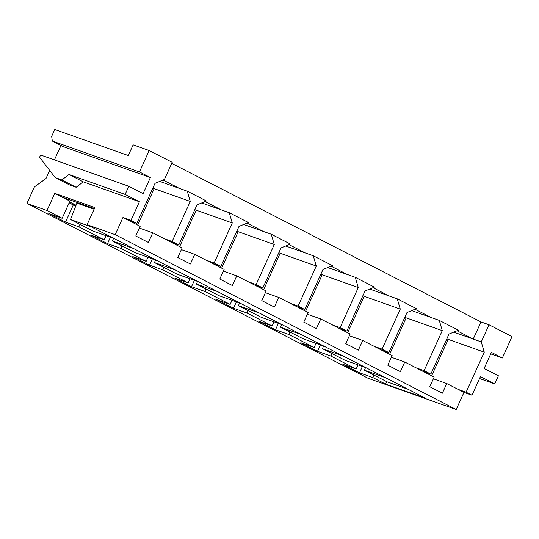 <?xml version="1.0" encoding="UTF-8"?>
<svg xmlns="http://www.w3.org/2000/svg" width="539" height="539" viewBox="0 0 539 539"><rect width="100%" height="100%" fill="white"/><g stroke="black" fill="none" stroke-linecap="round" stroke-linejoin="round"><path stroke-width="0.81" d="M155.003 183.348L164.422 179.467L172.19 162.333L149.175 150.536L139.46 171.948L150.381 177.547L143.098 193.609L128.814 186.285L125.129 194.424L139.406 201.748L130.957 220.377L136.832 223.389L155.003 183.348L136.832 223.389L128.814 220.545L140.153 226.36L135.781 236.001L148.38 242.456L152.753 232.821L164.092 238.636L172.116 241.479L178.833 244.922L196.998 204.881L206.424 201L187.269 191.177L190.28 201.431L172.116 241.479L190.28 201.431L187.269 191.177L179.251 188.333L163.047 180.033L179.251 188.333L159.706 181.407L187.269 191.177L206.424 201L196.998 204.881L178.833 244.922L170.816 242.078L182.155 247.893L177.782 257.534L190.382 263.989L194.754 254.354L206.093 260.169L214.111 263.012L220.835 266.455L238.999 226.414L248.418 222.533L229.27 212.71L232.275 222.964L214.111 263.012L232.275 222.964L229.27 212.71L221.246 209.866L205.049 201.566L221.246 209.866L201.707 202.94L229.27 212.71L248.418 222.533L238.999 226.414L220.835 266.455L212.811 263.611L224.15 269.426L219.784 279.061L232.383 285.522L236.756 275.887L248.095 281.702L256.113 284.545L262.83 287.988L280.994 247.94L290.42 244.059L271.265 234.243L274.277 244.497L256.113 284.545L274.277 244.497L271.265 234.243L263.248 231.399L247.051 223.092L263.248 231.399L243.702 224.473L271.265 234.243L290.42 244.059L280.994 247.94L262.83 287.988L254.812 285.144L266.151 290.959L261.779 300.594L274.378 307.055L278.751 297.42L290.09 303.235L298.114 306.078L304.831 309.521L322.996 269.473L332.415 265.592L313.267 255.776L316.278 266.03L298.114 306.078L316.278 266.03L313.267 255.776L305.249 252.932L289.045 244.625L305.249 252.932L285.704 246.006L313.267 255.776L332.415 265.592L322.996 269.473L304.831 309.521L296.814 306.678L308.153 312.492L303.78 322.127L316.38 328.588L320.752 318.953L332.091 324.768L340.109 327.611L346.833 331.054L364.997 291.006L374.416 287.125L355.268 277.309L358.273 287.563L340.109 327.611L358.273 287.563L355.268 277.309L347.244 274.466L331.047 266.158L347.244 274.466L327.705 267.539L355.268 277.309L374.416 287.125L364.997 291.006L346.833 331.054L338.809 328.211L350.148 334.025L345.782 343.66L358.381 350.121L362.747 340.486L374.093 346.294L382.111 349.137L388.828 352.587L406.992 312.539L416.418 308.658L397.263 298.842L400.275 309.096L382.111 349.137L400.275 309.096L397.263 298.842L389.246 295.999L373.049 287.691L389.246 295.999L369.7 289.066L397.263 298.842L416.418 308.658L406.992 312.539L388.828 352.587L380.81 349.744L392.149 355.558L387.777 365.193L400.376 371.654L404.749 362.013L416.088 367.827L424.105 370.67L430.829 374.12L448.994 334.072L458.413 330.191L439.265 320.375L442.276 330.629L424.105 370.67L442.276 330.629L439.265 320.375L431.247 317.532L415.043 309.224L431.247 317.532L411.702 310.599L439.265 320.375L458.413 330.191L448.994 334.072L430.829 374.12L422.812 371.277L434.151 377.091L429.778 386.726L442.378 393.187L446.75 383.546L458.089 389.36L466.107 392.203L471.989 395.222L480.438 376.586L494.721 383.909L498.413 375.771L484.13 368.454L491.413 352.391L502.335 357.99L512.05 336.572L489.035 324.774L481.266 341.908L484.271 352.156L466.107 392.203L484.271 352.156L481.266 341.908L473.242 339.065L457.045 330.757L473.242 339.065L453.703 332.132L481.266 341.908L489.035 324.774L512.05 336.572L502.335 357.99L491.413 352.391L484.13 368.454L498.413 375.771L494.721 383.909L479.555 378.533L494.721 383.909L480.438 376.586L471.989 395.222L463.971 392.379L456.196 409.505L115.164 234.667L87.096 224.716L425.608 398.267L385.513 384.051L372.873 377.569L359.506 372.826L342.791 364.256L356.158 368.999L330.872 356.036L317.505 351.293L300.789 342.723L314.156 347.466L288.87 334.503L275.503 329.767L258.787 321.197L272.155 325.933L246.875 312.97L233.508 308.234L216.793 299.664L230.16 304.4L204.874 291.437L191.507 286.701L174.791 278.131L188.158 282.867L162.872 269.904L149.512 265.168L132.796 256.598L146.157 261.334L120.877 248.371L107.51 243.635L90.795 235.065L104.162 239.801L78.876 226.845L65.509 222.102L48.793 213.532L62.16 218.275L47.001 210.5L26.95 203.392L367.982 378.23L456.196 409.505L367.982 378.23L26.95 203.392L47.001 210.5L54.769 193.366L94.864 207.582L87.096 224.716L115.164 234.667L122.932 217.534L130.957 220.377L139.406 201.748L83.269 181.845L76.154 187.276L69.47 184.904L76.154 187.276L83.269 181.845L139.406 201.748L125.129 194.424L128.814 186.285L40.607 155.01L39.583 157.253L55.187 177.587L61.87 179.952L68.992 174.521L125.129 194.424L68.992 174.521L83.269 181.845L68.992 174.521L61.87 179.952L76.154 187.276L61.87 179.952L55.187 177.587L69.47 184.904L55.187 177.587L39.583 157.253L40.607 155.01L128.814 186.285L143.098 193.609L150.381 177.547L63.238 146.648L150.381 177.547L139.46 171.948L52.317 141.05L63.238 146.648L52.317 141.05L51.663 136.347L54.769 129.495L128.282 155.555L133.14 144.85L149.175 150.536L172.19 162.333L164.422 179.467L155.003 183.348M171.725 163.364L481.017 321.931L489.035 324.774L481.017 321.931L473.242 339.065L481.017 321.931L171.725 163.364M433.369 378.802L446.75 383.546L433.369 378.802M391.368 357.269L404.749 362.013L391.368 357.269M349.373 335.743L362.747 340.486L349.373 335.743M307.371 314.21L320.752 318.953L307.371 314.21M265.377 292.677L278.751 297.42L265.377 292.677M223.375 271.144L236.756 275.887L223.375 271.144M181.373 249.611L194.754 254.354L181.373 249.611M139.379 228.078L152.753 232.821L139.379 228.078M76.902 203.136L94.116 209.24L76.902 203.136L70.488 219.508L91.414 226.932L70.488 219.508L93.173 231.137L114.093 238.555L93.173 231.137L70.488 219.508L76.902 203.136M45.97 178.564L49.676 170.398L45.97 178.564L34.429 186.898L26.95 203.392L34.429 186.898L45.97 178.564M54.432 159.915L60.974 145.49L54.432 159.915M69.585 201.909L76.073 205.238L69.585 201.909M89.919 207.758L90.208 207.124L89.919 207.758M62.329 197.24L69.929 201.141L62.16 218.275L48.793 213.532L65.509 222.102L78.876 226.845L104.162 239.801L106.021 235.698L104.162 239.801L90.795 235.065L107.51 243.635L120.877 248.371L146.157 261.334L148.023 257.224L146.157 261.334L132.796 256.598L149.512 265.168L162.872 269.904L188.158 282.867L190.024 278.757L188.158 282.867L174.791 278.131L191.507 286.701L204.874 291.437L230.16 304.4L232.019 300.29L230.16 304.4L216.793 299.664L233.508 308.234L246.875 312.97L272.155 325.933L274.021 321.823L272.155 325.933L258.787 321.197L275.503 329.767L288.87 334.503L314.156 347.466L316.022 343.356L314.156 347.466L300.789 342.723L317.505 351.293L330.872 356.036L356.158 368.999L358.017 364.89L356.158 368.999L342.791 364.256L359.506 372.826L372.873 377.569L385.513 384.051L425.608 398.267L87.096 224.716L94.864 207.582L54.769 193.366L47.001 210.5L62.16 218.275L69.929 201.141L54.769 193.366L62.329 197.24L94.419 208.573L62.329 197.24M490.739 353.874L502.335 357.99L490.739 353.874M52.317 141.05L139.46 171.948L149.175 150.536L133.14 144.85L128.282 155.555L54.769 129.495L51.663 136.347L52.317 141.05M154.194 188.637L190.28 201.431L154.194 188.637L137.661 225.086L154.194 188.637L152.833 188.124L154.194 188.637M69.154 202.853L75.831 205.871L73.284 204.968L65.509 222.102L73.284 204.968L69.154 202.853M79.994 224.379L78.876 226.845L79.994 224.379M196.189 210.17L232.275 222.964L196.189 210.17L179.655 246.613L196.189 210.17L194.828 209.658L196.189 210.17M113.54 238.359L112.489 241.041L133.416 248.459L112.489 241.041L135.168 252.67L156.094 260.088L135.168 252.67L112.489 241.041L113.54 238.359M121.989 245.912L120.877 248.371L121.989 245.912M110.407 237.248L107.51 243.635L110.407 237.248M238.191 231.703L274.277 244.497L238.191 231.703L221.657 268.146L238.191 231.703L236.83 231.191L238.191 231.703M155.542 259.892L154.491 262.574L175.411 269.992L154.491 262.574L177.169 274.203L198.096 281.621L177.169 274.203L154.491 262.574L155.542 259.892M163.991 267.445L162.872 269.904L163.991 267.445M152.402 258.781L149.512 265.168L152.402 258.781M280.192 253.236L316.278 266.03L280.192 253.236L263.659 289.679L280.192 253.236L278.831 252.724L280.192 253.236M197.537 281.425L196.486 284.107L217.412 291.525L196.486 284.107L219.164 295.736L240.091 303.154L219.164 295.736L196.486 284.107L197.537 281.425M205.992 288.978L204.874 291.437L205.992 288.978M194.404 280.314L191.507 286.701L194.404 280.314M322.187 274.769L358.273 287.563L322.187 274.769L305.653 311.212L322.187 274.769L320.826 274.25L322.187 274.769M239.538 302.958L238.487 305.64L259.414 313.058L238.487 305.64L261.166 317.269L282.092 324.687L261.166 317.269L238.487 305.64L239.538 302.958M247.987 310.511L246.875 312.97L247.987 310.511M236.405 301.847L233.508 308.234L236.405 301.847M364.189 296.302L400.275 309.096L364.189 296.302L347.655 332.745L364.189 296.302L362.828 295.783L364.189 296.302M281.533 324.491L280.489 327.173L301.409 334.591L280.489 327.173L303.167 338.802L324.094 346.22L303.167 338.802L280.489 327.173L281.533 324.491M289.989 332.044L288.87 334.503L289.989 332.044M278.4 323.38L275.503 329.767L278.4 323.38M406.184 317.835L442.276 330.629L406.184 317.835L389.657 354.278L406.184 317.835L404.829 317.316L406.184 317.835M323.535 346.018L322.484 348.706L343.41 356.124L322.484 348.706L345.162 360.328L366.089 367.753L345.162 360.328L322.484 348.706L323.535 346.018M331.984 353.577L330.872 356.036L331.984 353.577M320.402 344.913L317.505 351.293L320.402 344.913M448.185 339.361L484.271 352.156L448.185 339.361L431.651 375.811L448.185 339.361L446.824 338.849L448.185 339.361M365.536 367.551L364.485 370.239L385.412 377.657L364.485 370.239L387.164 381.861L408.09 389.279L387.164 381.861L364.485 370.239L365.536 367.551M386.625 381.592L385.513 384.051L386.625 381.592M373.985 375.11L372.873 377.569L373.985 375.11M362.403 366.439L359.506 372.826L362.403 366.439M170.816 242.078L178.833 244.922L172.116 241.479L164.092 238.636L170.816 242.078L152.753 232.821L148.38 242.456L135.781 236.001L140.153 226.36L128.814 220.545L136.832 223.389L130.957 220.377L122.932 217.534L128.814 220.545L122.932 217.534L115.164 234.667L456.196 409.505L463.971 392.379L471.989 395.222L466.107 392.203L458.089 389.36L463.971 392.379L446.75 383.546L442.378 393.187L429.778 386.726L434.151 377.091L422.812 371.277L430.829 374.12L424.105 370.67L416.088 367.827L422.812 371.277L404.749 362.013L400.376 371.654L387.777 365.193L392.149 355.558L380.81 349.744L388.828 352.587L382.111 349.137L374.093 346.294L380.81 349.744L362.747 340.486L358.381 350.121L345.782 343.66L350.148 334.025L338.809 328.211L346.833 331.054L340.109 327.611L332.091 324.768L338.809 328.211L320.752 318.953L316.38 328.588L303.78 322.127L308.153 312.492L296.814 306.678L304.831 309.521L298.114 306.078L290.09 303.235L296.814 306.678L278.751 297.42L274.378 307.055L261.779 300.594L266.151 290.959L254.812 285.144L262.83 287.988L256.113 284.545L248.095 281.702L254.812 285.144L236.756 275.887L232.383 285.522L219.784 279.061L224.15 269.426L212.811 263.611L220.835 266.455L214.111 263.012L206.093 260.169L212.811 263.611L194.754 254.354L190.382 263.989L177.782 257.534L182.155 247.893L170.816 242.078"/></g></svg>
